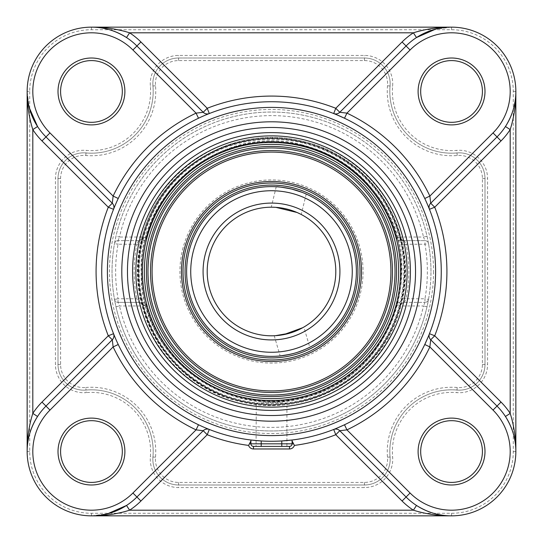 <?xml version="1.0" encoding="UTF-8"?>
<svg xmlns="http://www.w3.org/2000/svg" width="543" height="543" viewBox="0 0 543 543"><rect width="100%" height="100%" fill="white"/><g stroke="black" fill="none" stroke-linecap="round" stroke-linejoin="round"><path stroke-width="0.41" stroke-dasharray="2.71 2.04" d="M142.13 237.936A3.604 3.597 90 0 1 138.648 240.637L136.884 244.235L118.035 244.235A155.868 155.868 0 0 0 118.035 298.765L136.884 298.765L138.648 302.363L118.035 302.363L138.648 302.363A3.604 3.597 90 0 1 142.13 305.064L146.406 305.037L142.931 305.967L142.931 302.363A3.604 3.516 90 0 1 146.332 305.057A129.587 129.587 0 0 0 396.668 305.057A3.604 3.516 -90 0 1 400.069 302.363L400.069 305.967L396.594 305.037L400.87 305.064A3.604 3.597 -90 0 1 404.352 302.363L406.116 298.765L424.965 298.765A155.868 155.868 0 0 0 424.965 244.235L406.116 244.235A137.345 137.345 0 0 1 406.116 298.765L402.587 298.053A133.748 133.748 0 0 0 402.587 244.947L406.116 244.235L404.352 240.637L424.965 240.637A3.604 3.604 0 0 1 428.515 243.603A159.472 159.472 0 0 1 428.515 299.397A3.604 3.604 0 0 1 424.965 302.363L424.965 298.765L428.515 299.397L427.022 306.761A159.472 159.472 0 0 1 115.978 306.761L114.485 299.397L118.035 298.765L118.035 302.363A3.604 3.604 0 0 1 114.485 299.397A159.472 159.472 0 0 1 114.485 243.603A3.604 3.604 0 0 1 118.035 240.637L118.035 244.235L114.485 243.603L115.978 236.239A159.472 159.472 0 0 1 427.022 236.239L428.515 243.603L424.965 244.235L424.965 240.637L400.069 240.637A3.604 3.516 -90 0 1 396.668 237.943L400.069 237.033L400.069 240.637L404.352 240.637A3.604 3.597 -90 0 1 400.87 237.936L396.668 237.943A129.587 129.587 0 0 0 146.332 237.943A3.604 3.516 90 0 1 142.931 240.637L142.931 237.033L146.406 237.963L142.13 237.936L140.413 244.947A133.748 133.748 0 0 0 140.413 298.053L136.884 298.765A137.345 137.345 0 0 1 136.884 244.235L140.413 244.947M427.022 236.239L423.513 237.033A155.868 155.868 0 0 0 119.487 237.033L115.978 236.239M402.587 244.947L400.87 237.936M138.648 240.637L118.035 240.637L138.648 240.637C140.834 239.965 141.927 239.232 141.94 238.445L141.228 241.214M400.87 305.064L402.587 298.053M114.485 243.603A3.604 3.604 0 0 1 118.035 240.637L119.487 237.033L142.931 237.033A133.11 133.11 0 0 1 400.069 237.033L423.513 237.033L424.965 240.637A3.604 3.604 0 0 1 428.515 243.603M140.413 298.053L142.13 305.064M404.352 302.363L424.965 302.363L404.352 302.363C402.18 303.021 401.08 303.754 401.06 304.555L401.779 301.765M428.515 299.397A3.604 3.604 0 0 1 424.965 302.363L423.513 305.967L427.022 306.761M115.978 306.761L119.487 305.967A155.868 155.868 0 0 0 423.513 305.967L400.069 305.967A133.11 133.11 0 0 1 142.931 305.967L119.487 305.967L118.035 302.363A3.604 3.604 0 0 1 114.485 299.397M256.282 403.938L271.5 405.248L286.718 403.938A133.313 133.313 0 0 0 404.589 263.878A133.313 133.313 0 0 0 271.5 138.187A133.313 133.313 0 0 0 138.411 263.878A133.313 133.313 0 0 0 256.282 403.938L256.065 446.4L286.935 446.4L256.065 446.4M430.972 271.5A159.472 159.472 0 0 0 191.767 133.395A159.472 159.472 0 0 0 191.767 409.605A159.472 159.472 0 0 0 430.972 271.5M433.545 271.5A162.045 162.045 0 0 1 190.478 411.832A162.045 162.045 0 0 1 190.478 131.168A162.045 162.045 0 0 1 433.545 271.5M85.78 387.498A64.305 64.305 0 0 1 155.502 457.22A23.152 23.152 0 0 0 178.566 482.415L364.434 482.415A23.152 23.152 0 0 0 387.498 457.22A64.305 64.305 0 0 1 457.22 387.498A23.152 23.152 0 0 0 482.415 364.434L482.415 178.566A23.152 23.152 0 0 0 457.22 155.502A64.305 64.305 0 0 1 387.498 85.78A23.152 23.152 0 0 0 364.434 60.585L178.566 60.585A23.152 23.152 0 0 0 155.502 85.78A64.305 64.305 0 0 1 85.78 155.502A23.152 23.152 0 0 0 60.585 178.566L60.585 364.434A23.152 23.152 0 0 0 85.78 387.498L86.004 390.057A25.718 25.718 0 0 1 58.013 364.434L58.013 178.566A25.718 25.718 0 0 1 86.004 152.943A61.732 61.732 0 0 0 152.943 86.004A25.718 25.718 0 0 1 178.566 58.013L364.434 58.013A25.718 25.718 0 0 1 390.057 86.004A61.732 61.732 0 0 0 456.996 152.943A25.718 25.718 0 0 1 484.987 178.566L484.987 364.434A25.718 25.718 0 0 1 456.996 390.057A61.732 61.732 0 0 0 390.057 456.996A25.718 25.718 0 0 1 364.434 484.987L178.566 484.987A25.718 25.718 0 0 1 152.943 456.996A61.732 61.732 0 0 0 86.004 390.057A61.732 61.732 0 0 1 152.943 456.996A25.718 25.718 0 0 0 178.566 484.987L364.434 484.987A25.718 25.718 0 0 0 390.057 456.996A61.732 61.732 0 0 1 456.996 390.057A25.718 25.718 0 0 0 484.987 364.434L484.987 178.566A25.718 25.718 0 0 0 456.996 152.943A61.732 61.732 0 0 1 390.057 86.004A25.718 25.718 0 0 0 364.434 58.013L178.566 58.013A25.718 25.718 0 0 0 152.943 86.004A61.732 61.732 0 0 1 86.004 152.943A25.718 25.718 0 0 0 58.013 178.566L58.013 364.434A25.718 25.718 0 0 0 86.004 390.057L86.235 392.623A28.29 28.29 0 0 1 55.44 364.434L55.44 178.566A28.29 28.29 0 0 1 86.235 150.377A59.16 59.16 0 0 0 150.377 86.235A28.29 28.29 0 0 1 178.566 55.44L364.434 55.44A28.29 28.29 0 0 1 392.623 86.235A59.16 59.16 0 0 0 456.765 150.377A28.29 28.29 0 0 1 487.56 178.566L487.56 364.434A28.29 28.29 0 0 1 456.765 392.623A59.16 59.16 0 0 0 392.623 456.765A28.29 28.29 0 0 1 364.434 487.56L178.566 487.56A28.29 28.29 0 0 1 150.377 456.765A59.16 59.16 0 0 0 86.235 392.623M29.722 91.455L29.722 451.545A61.732 61.732 0 0 0 91.455 513.278L451.545 513.278A61.732 61.732 0 0 0 513.278 451.545L513.278 91.455A61.732 61.732 0 0 0 451.545 29.722L91.455 29.722A61.732 61.732 0 0 0 29.722 91.455L27.15 91.455A64.305 64.305 0 0 1 91.455 27.15L451.545 27.15A64.305 64.305 0 0 1 515.85 91.455L515.85 451.545A64.305 64.305 0 0 1 451.545 515.85L91.455 515.85A64.305 64.305 0 0 1 27.15 451.545L27.15 91.455M58.013 91.455A33.435 33.435 0 0 1 108.172 62.493A33.435 33.435 0 0 1 108.172 120.41A33.435 33.435 0 0 1 58.013 91.455M418.11 451.545A33.435 33.435 0 0 1 468.263 422.59A33.435 33.435 0 0 1 468.263 480.507A33.435 33.435 0 0 1 418.11 451.545M58.013 451.545A33.435 33.435 0 0 1 108.172 422.59A33.435 33.435 0 0 1 108.172 480.507A33.435 33.435 0 0 1 58.013 451.545M418.11 91.455A33.435 33.435 0 0 1 468.263 62.493A33.435 33.435 0 0 1 468.263 120.41A33.435 33.435 0 0 1 418.11 91.455M482.415 91.455A30.863 30.863 0 0 0 451.545 60.585A30.863 30.863 0 0 0 420.682 91.455A30.863 30.863 0 0 0 451.545 122.318A30.863 30.863 0 0 0 482.415 91.455M122.318 91.455A30.863 30.863 0 0 0 91.455 60.585A30.863 30.863 0 0 0 60.585 91.455A30.863 30.863 0 0 0 91.455 122.318A30.863 30.863 0 0 0 122.318 91.455M482.415 451.545A30.863 30.863 0 0 0 451.545 420.682A30.863 30.863 0 0 0 420.682 451.545A30.863 30.863 0 0 0 451.545 482.415A30.863 30.863 0 0 0 482.415 451.545M122.318 451.545A30.863 30.863 0 0 0 91.455 420.682A30.863 30.863 0 0 0 60.585 451.545A30.863 30.863 0 0 0 91.455 482.415A30.863 30.863 0 0 0 122.318 451.545M450.636 27.157L435.506 29.186L451.484 27.15M91.482 27.15L91.455 29.722M27.157 92.364L29.186 107.494L27.15 91.516M27.15 451.518L29.722 451.545M208.58 429.167L205.926 428.081M205.743 428.006L198.5 424.762A169.762 169.762 0 0 1 118.238 344.5L114.804 336.796M37.555 416.481A64.305 64.305 0 0 1 45.985 406.076L112.286 339.775A5.661 5.661 0 0 0 113.568 333.755M113.575 209.225A5.661 5.661 0 0 0 112.286 203.225M416.481 505.445A64.305 64.305 0 0 1 406.076 497.015L339.775 430.714A5.661 5.661 0 0 0 333.721 429.445A169.762 169.762 0 0 1 292.08 440.006L292.08 443.828A2.572 2.572 0 0 1 289.507 446.4L253.493 446.4A2.572 2.572 0 0 1 250.92 443.828L250.92 440.006A169.762 169.762 0 0 1 209.299 429.452M114.804 206.204L118.238 198.5A169.762 169.762 0 0 1 198.5 118.238L206.204 114.804M337.081 428.081L334.42 429.167M429.167 334.42L428.081 337.074M203.225 112.286A5.661 5.661 0 0 0 209.245 113.568M430.714 339.775L497.015 406.076A64.305 64.305 0 0 1 505.445 416.481M497.015 136.924A64.305 64.305 0 0 0 505.445 126.519A64.305 64.305 0 0 1 497.015 136.924L430.714 203.225A5.661 5.661 0 0 0 429.432 209.245M334.42 113.833L337.074 114.919M344.5 118.238A169.762 169.762 0 0 1 424.762 198.5L428.196 206.204M339.775 112.286L406.076 45.985A64.305 64.305 0 0 1 416.481 37.555A64.305 64.305 0 0 0 406.076 45.985M209.299 113.548A169.762 169.762 0 0 1 333.701 113.548M126.519 37.555A64.305 64.305 0 0 1 136.924 45.985A64.305 64.305 0 0 0 126.519 37.555M424.762 344.5A169.762 169.762 0 0 1 344.5 424.762M45.985 136.924A64.305 64.305 0 0 1 37.555 126.519A64.305 64.305 0 0 0 45.985 136.924M113.548 333.701A169.762 169.762 0 0 1 113.548 209.299M203.225 430.714L136.924 497.015A64.305 64.305 0 0 1 126.519 505.445M92.364 515.843L107.494 513.814L91.516 515.85M515.85 91.482L513.278 91.455M261.21 440.95A169.762 169.762 0 0 0 281.79 440.95M451.518 515.85L451.545 513.278M415.538 271.5A144.038 144.038 0 0 0 271.5 127.462A144.038 144.038 0 0 0 127.462 271.5A144.038 144.038 0 0 0 271.5 415.538A144.038 144.038 0 0 0 415.538 271.5M256.282 403.51C258.088 402.424 284.899 402.424 286.718 403.51L286.718 403.938L286.718 403.51A132.886 132.886 0 0 0 404.168 263.878A132.886 132.886 0 0 0 271.5 138.614A132.886 132.886 0 0 0 138.832 263.878A132.886 132.886 0 0 0 256.282 403.51L256.065 406.076C186.459 400.164 129.064 330.884 136.395 261.74C139.083 192.256 205.845 131.949 275.579 136.103C343.97 136.245 406.137 197.706 406.836 265.805C411.859 333.728 355.074 400.191 286.935 406.076L286.935 446.4M302.003 146.135A129.024 129.024 0 0 1 364.821 360.6A129.024 129.024 0 0 1 147.676 307.772A129.024 129.024 0 0 1 302.003 146.135M301.555 147.974A127.13 127.13 0 0 0 149.495 307.236A127.13 127.13 0 0 0 363.45 359.29A127.13 127.13 0 0 0 301.555 147.974M149.977 241.934A125.073 125.073 0 0 1 357.871 181.036A125.073 125.073 0 0 1 306.659 391.53A125.073 125.073 0 0 1 149.977 241.934M302.906 142.415A132.852 132.852 0 0 0 144.004 308.845A132.852 132.852 0 0 0 367.591 363.24A132.852 132.852 0 0 0 302.906 142.415M391.523 300.7A123.526 123.526 0 0 0 300.7 151.477A123.526 123.526 0 0 0 151.477 242.3A123.526 123.526 0 0 0 242.3 391.523A123.526 123.526 0 0 0 391.523 300.7A123.526 123.526 0 0 0 236.775 152.956A123.526 123.526 0 0 0 186.195 360.844A123.526 123.526 0 0 0 391.523 300.7A123.526 123.526 0 0 0 236.775 152.956A123.526 123.526 0 0 0 186.195 360.844A123.526 123.526 0 0 0 391.523 300.7M153.974 242.904A120.953 120.953 0 0 1 300.096 153.974A120.953 120.953 0 0 1 389.026 300.096A120.953 120.953 0 0 1 242.904 389.026A120.953 120.953 0 0 1 153.974 242.904M155.474 243.271A119.412 119.412 0 0 0 305.064 386.1A119.412 119.412 0 0 0 353.961 185.129A119.412 119.412 0 0 0 155.474 243.271M182.529 249.855A91.57 91.57 0 0 1 334.732 205.274A91.57 91.57 0 0 1 297.238 359.378A91.57 91.57 0 0 1 182.529 249.855M389.026 300.096A120.953 120.953 0 0 0 237.501 155.42A120.953 120.953 0 0 0 187.973 358.984A120.953 120.953 0 0 0 389.026 300.096A120.953 120.953 0 0 0 237.501 155.42A120.953 120.953 0 0 0 187.973 358.984A120.953 120.953 0 0 0 389.026 300.096M184.029 250.221A90.023 90.023 0 0 0 250.221 358.971A90.023 90.023 0 0 0 358.971 292.779A90.023 90.023 0 0 0 292.779 184.029A90.023 90.023 0 0 0 184.029 250.221A90.023 90.023 0 0 1 292.779 184.029A90.023 90.023 0 0 1 358.971 292.779A90.023 90.023 0 0 1 250.221 358.971A90.023 90.023 0 0 1 184.029 250.221M185.53 250.581A88.482 88.482 0 0 0 296.369 356.412A88.482 88.482 0 0 0 332.601 207.501A88.482 88.482 0 0 0 185.53 250.581M187.525 251.07A86.425 86.425 0 0 1 331.182 208.994A86.425 86.425 0 0 1 295.792 354.436A86.425 86.425 0 0 1 187.525 251.07M189.025 251.436A84.878 84.878 0 0 0 251.436 353.975A84.878 84.878 0 0 0 353.975 291.564A84.878 84.878 0 0 0 291.564 189.025A84.878 84.878 0 0 0 189.025 251.436A84.878 84.878 0 0 1 291.564 189.025A84.878 84.878 0 0 1 353.975 291.564A84.878 84.878 0 0 0 291.564 189.025C310.542 195.222 310.542 195.222 291.564 189.025C282.346 187.267 277.235 186.507 276.238 186.751L271.262 207.195L272.471 207.202L271.262 207.195M295.358 352.957L295.358 352.957C275.824 357.084 275.824 357.084 295.358 352.957C314.03 345.891 314.03 345.891 295.358 352.957L289.629 354.423M281.342 355.808A84.878 84.878 0 0 1 280.154 355.936A84.878 84.878 0 0 0 281.342 355.808M302.763 142.992A132.261 132.261 0 0 0 144.574 308.675A132.261 132.261 0 0 0 367.163 362.833A132.261 132.261 0 0 0 302.763 142.992M358.971 292.779A90.023 90.023 0 0 0 246.196 185.109A90.023 90.023 0 0 0 209.333 336.612A90.023 90.023 0 0 0 358.971 292.779M303.856 327.069L302.804 327.667L303.856 327.069L309.775 347.262A84.878 84.878 0 0 1 308.702 347.791M305.132 193.566L302.003 192.29M286.704 209.021A64.305 64.305 0 0 0 209.021 256.296A64.305 64.305 0 0 0 256.296 333.979A64.305 64.305 0 0 0 333.979 286.704M275.444 335.683L274.235 335.744L275.444 335.683M300.17 213.942L301.25 214.492L300.17 213.942M155.502 457.22L150.377 456.765M178.566 482.415L178.566 487.56M364.434 482.415L364.434 487.56M387.498 457.22L392.623 456.765M457.22 387.498L456.765 392.623M482.415 364.434L487.56 364.434M482.415 178.566L487.56 178.566M457.22 155.502L456.765 150.377M387.498 85.78L392.623 86.235M364.434 60.585L364.434 55.44M178.566 60.585L178.566 55.44M155.502 85.78L150.377 86.235M85.78 155.502L86.235 150.377M60.585 178.566L55.44 178.566M60.585 364.434L55.44 364.434M91.455 513.278L91.455 515.85M513.278 451.545L515.85 451.545M451.545 29.722L451.545 27.15M271.5 141.411A130.089 130.089 0 0 1 384.159 336.545A130.089 130.089 0 0 1 158.841 336.545A130.089 130.089 0 0 1 271.5 141.411M287.675 205.023A68.418 68.418 0 0 1 320.988 318.748A68.418 68.418 0 0 1 205.838 290.736A68.418 68.418 0 0 1 287.675 205.023M290.593 193.023A80.764 80.764 0 0 0 193.994 294.204A80.764 80.764 0 0 0 329.913 327.273A80.764 80.764 0 0 0 290.593 193.023M142.931 240.637A3.604 3.604 0 0 0 146.406 237.963C161.923 174.31 230.965 130.754 295.1 144.16C343.244 152.529 384.464 190.62 396.594 237.963A3.604 3.604 0 0 0 400.069 240.637M404.352 240.637C402.282 240.101 401.182 239.368 401.06 238.445L401.779 241.235M138.648 302.363C140.718 302.899 141.818 303.632 141.94 304.555L141.221 301.765M400.069 302.363A3.604 3.604 0 0 0 396.594 305.037C382.007 363.925 321.721 406.524 261.339 400.612C207.908 397.157 159.547 356.948 146.406 305.037A3.604 3.604 0 0 0 142.931 302.363M141.194 241.343C153.812 182.088 210.935 136.687 271.5 137.752C332.065 136.68 389.195 182.102 401.806 241.343M401.806 301.657C389.188 360.912 332.065 406.313 271.5 405.248C210.935 406.313 153.812 360.912 141.194 301.657M271.5 141.519C229.513 142.463 195.276 159.235 168.798 191.835C144.689 224.252 136.639 260.26 144.648 299.851C159.635 380.29 258.977 427.036 330.511 387.315C404.691 352.794 425.264 244.947 368.996 185.543C342.803 156.907 310.304 142.232 271.5 141.519M303.137 141.479C373.041 156.581 420.221 234.101 401.521 303.137C386.419 373.041 308.899 420.221 239.863 401.521C169.959 386.419 122.779 308.899 141.479 239.863C156.588 169.952 234.087 122.786 303.137 141.479M274.235 335.744L280.154 355.936M306.225 194.048L301.25 214.492M302.295 144.913C223.356 122.691 137.264 191.238 141.228 273.149C139.341 355.142 227.144 421.477 305.499 397.266C385.381 378.709 427.796 277.168 384.858 207.297C365.934 175.124 338.411 154.334 302.295 144.913"/><path stroke-width="0.81" d="M482.415 91.455A30.863 30.863 0 0 1 436.117 118.184A30.863 30.863 0 0 1 436.117 64.726A30.863 30.863 0 0 1 482.415 91.455M484.987 91.455A33.435 33.435 0 0 0 434.828 62.493A33.435 33.435 0 0 0 434.828 120.41A33.435 33.435 0 0 0 484.987 91.455M122.318 91.455A30.863 30.863 0 0 1 76.02 118.184A30.863 30.863 0 0 1 76.02 64.726A30.863 30.863 0 0 1 122.318 91.455M124.89 91.455A33.435 33.435 0 0 0 74.737 62.493A33.435 33.435 0 0 0 74.737 120.41A33.435 33.435 0 0 0 124.89 91.455M482.415 451.545A30.863 30.863 0 0 1 436.117 478.274A30.863 30.863 0 0 1 436.117 424.816A30.863 30.863 0 0 1 482.415 451.545M484.987 451.545A33.435 33.435 0 0 0 434.828 422.59A33.435 33.435 0 0 0 434.828 480.507A33.435 33.435 0 0 0 484.987 451.545M122.318 451.545A30.863 30.863 0 0 1 76.02 478.274A30.863 30.863 0 0 1 76.02 424.816A30.863 30.863 0 0 1 122.318 451.545M124.89 451.545A33.435 33.435 0 0 0 74.737 422.59A33.435 33.435 0 0 0 74.737 480.507A33.435 33.435 0 0 0 124.89 451.545M451.484 27.15L451.545 27.15C438.255 27.116 425.536 29.003 413.399 32.811L416.481 37.555L435.506 29.186M515.85 91.455C515.911 103.672 512.443 115.36 505.445 126.519L510.189 129.601C513.997 117.464 515.884 104.745 515.85 91.455L515.85 91.563M451.545 27.15L91.543 27.15M91.468 27.15L91.455 27.15C103.672 27.089 115.36 30.557 126.519 37.555L129.601 32.811C117.464 29.003 104.745 27.116 91.455 27.15L91.563 27.15M27.15 91.516L27.15 91.455C27.116 104.745 29.003 117.464 32.811 129.601L37.555 126.519L29.186 107.494M27.15 91.455L27.15 451.457M27.15 451.532L27.15 451.545C27.089 439.328 30.557 427.64 37.555 416.481L32.811 413.399C29.003 425.536 27.116 438.255 27.15 451.545L27.15 451.437M208.58 429.167L209.299 429.452A5.661 5.661 0 0 0 203.225 430.714L207.222 434.719L209.299 429.452A5.661 5.661 0 0 0 203.225 430.714L196.064 429.873L198.5 424.762M114.804 336.796L113.548 333.701L108.281 335.778L112.286 339.775A5.661 5.661 0 0 0 113.548 333.701A5.661 5.661 0 0 1 113.568 333.755L113.942 334.698M206.204 114.804L209.299 113.548L207.222 108.281L203.225 112.286L196.064 113.127A175.416 175.416 0 0 0 113.127 196.064L112.286 203.225L108.281 207.222A175.416 175.416 0 0 0 108.281 335.778L41.981 402.078L45.985 406.076L112.286 339.775L113.127 346.936A175.416 175.416 0 0 0 196.064 429.873L132.92 493.017A58.644 58.644 0 0 1 49.983 493.017A58.644 58.644 0 0 1 49.983 410.08L113.127 346.936L118.238 344.5M424.762 198.5L429.873 196.064L430.714 203.225A5.661 5.661 0 0 0 429.452 209.299L434.719 207.222L430.714 203.225L497.015 136.924A64.305 64.305 0 0 0 497.015 45.985A64.305 64.305 0 0 0 406.076 45.985L402.078 41.981L335.778 108.281L333.701 113.548A5.661 5.661 0 0 0 339.775 112.286L335.778 108.281A175.416 175.416 0 0 0 207.222 108.281L140.922 41.981L136.924 45.985L203.225 112.286L136.924 45.985A64.305 64.305 0 0 0 45.985 45.985A64.305 64.305 0 0 0 45.985 136.924L41.981 140.922L108.281 207.222L113.548 209.299A5.661 5.661 0 0 0 113.575 209.225M333.701 429.452L335.778 434.719L339.775 430.714A5.661 5.661 0 0 0 333.701 429.452L333.721 429.445M113.568 209.252L113.548 209.299A5.661 5.661 0 0 0 112.286 203.225L45.985 136.924L112.286 203.225M113.942 208.302L114.804 206.204M49.983 132.92A58.644 58.644 0 0 1 49.983 49.983A58.644 58.644 0 0 1 132.92 49.983L136.924 45.985A64.305 64.305 0 0 0 45.985 45.985A64.305 64.305 0 0 0 45.985 136.924L49.983 132.92L113.127 196.064L118.238 198.5M250.92 440.93L248.599 445.416A5.145 5.145 0 0 0 253.493 448.973L289.507 448.973A5.145 5.145 0 0 0 294.401 445.416A175.416 175.416 0 0 0 335.778 434.719L402.078 501.019L406.076 497.015L339.775 430.714L346.936 429.873L344.5 424.762L337.081 428.081M334.42 429.167L333.87 429.384M203.225 112.286A5.661 5.661 0 0 0 209.299 113.548A5.661 5.661 0 0 1 209.245 113.568L208.302 113.942M198.5 118.238L196.064 113.127L132.92 49.983M428.081 337.074L424.762 344.5L429.873 346.936L493.017 410.08A58.644 58.644 0 0 1 493.017 493.017A58.644 58.644 0 0 1 410.08 493.017L346.936 429.873A175.416 175.416 0 0 0 429.873 346.936L430.714 339.775L434.719 335.778L429.452 333.701A5.661 5.661 0 0 0 430.714 339.775A5.661 5.661 0 0 1 429.452 333.701L429.167 334.42M501.019 140.922A69.959 69.959 0 0 0 510.189 129.601L510.189 413.399C514.004 425.542 515.891 438.262 515.85 451.545C515.918 439.335 512.449 427.646 505.445 416.481L510.189 413.399A69.959 69.959 0 0 0 501.019 402.078L434.719 335.778A175.416 175.416 0 0 0 434.719 207.222L501.019 140.922L497.015 136.924A64.305 64.305 0 0 0 497.015 45.985A64.305 64.305 0 0 0 406.076 45.985L339.775 112.286L346.936 113.127L344.5 118.238L337.074 114.919M334.42 113.833L333.701 113.548A5.661 5.661 0 0 0 339.775 112.286M428.196 206.204L429.452 209.299A169.762 169.762 0 0 1 429.452 333.701M429.058 208.302L429.432 209.252A5.661 5.661 0 0 0 429.452 209.299M410.08 493.017L406.076 497.015A64.305 64.305 0 0 0 497.015 497.015A64.305 64.305 0 0 0 497.015 406.076L430.714 339.775M294.401 445.416L292.08 440.93M402.078 501.019A69.959 69.959 0 0 0 413.399 510.189L416.481 505.445C427.64 512.443 439.328 515.911 451.545 515.85L91.455 515.85C104.745 515.884 117.464 513.997 129.601 510.189A69.959 69.959 0 0 0 140.922 501.019L207.222 434.719A175.416 175.416 0 0 0 248.599 445.416M107.494 513.814L126.519 505.445L129.601 510.189L413.399 510.189C425.536 513.997 438.255 515.884 451.545 515.85L451.437 515.85M49.983 410.08L45.985 406.076A64.305 64.305 0 0 0 45.985 497.015A64.305 64.305 0 0 0 136.924 497.015L203.225 430.714M515.85 451.545L515.85 91.543M293.532 443.828L281.79 443.828L281.79 440.95L292.08 440.006L292.08 443.828A2.572 2.572 0 0 1 289.507 446.4L253.493 446.4L253.493 448.973M249.468 443.828L250.92 443.828L250.92 440.006L261.21 440.95L261.21 446.4M281.79 446.4L281.79 443.828L250.92 443.828A2.572 2.572 0 0 0 253.493 446.4M415.538 271.5A144.038 144.038 0 0 1 271.5 415.538A144.038 144.038 0 0 1 127.462 271.5A144.038 144.038 0 0 1 271.5 127.462A144.038 144.038 0 0 1 415.538 271.5A144.038 144.038 0 0 1 271.5 415.538A144.038 144.038 0 0 1 127.462 271.5A144.038 144.038 0 0 1 271.5 127.462A144.038 144.038 0 0 1 415.538 271.5M271.5 101.738A169.762 169.762 0 0 0 101.738 271.5A169.762 169.762 0 0 0 271.5 441.262A169.762 169.762 0 0 0 441.262 271.5A169.762 169.762 0 0 0 271.5 101.738A169.762 169.762 0 0 0 101.738 271.5A169.762 169.762 0 0 0 271.5 441.262A169.762 169.762 0 0 0 441.262 271.5A169.762 169.762 0 0 0 271.5 101.738M189.025 251.436A84.878 84.878 0 0 0 280.154 355.936A84.878 84.878 0 0 1 186.819 265.71A84.878 84.878 0 0 1 291.564 189.025A84.878 84.878 0 0 0 189.025 251.436A84.878 84.878 0 0 0 251.436 353.975A84.878 84.878 0 0 0 353.975 291.564A84.878 84.878 0 0 1 281.342 355.808A84.878 84.878 0 0 0 295.358 352.957C314.03 345.891 314.03 345.891 295.358 352.957A84.878 84.878 0 0 0 308.702 347.791M301.555 147.974A127.13 127.13 0 0 1 363.45 359.29A127.13 127.13 0 0 1 149.495 307.236A127.13 127.13 0 0 1 301.555 147.974M302.003 146.135A129.024 129.024 0 0 0 147.676 307.772A129.024 129.024 0 0 0 364.821 360.6A129.024 129.024 0 0 0 302.003 146.135M149.977 241.934A125.073 125.073 0 0 0 306.659 391.53A125.073 125.073 0 0 0 357.871 181.036A125.073 125.073 0 0 0 149.977 241.934M391.523 300.7A123.526 123.526 0 0 1 242.3 391.523A123.526 123.526 0 0 1 151.477 242.3A123.526 123.526 0 0 1 300.7 151.477A123.526 123.526 0 0 1 391.523 300.7M155.474 243.271A119.412 119.412 0 0 1 353.961 185.129A119.412 119.412 0 0 1 305.064 386.1A119.412 119.412 0 0 1 155.474 243.271M153.974 242.904A120.953 120.953 0 0 0 242.904 389.026A120.953 120.953 0 0 0 389.026 300.096A120.953 120.953 0 0 0 300.096 153.974A120.953 120.953 0 0 0 153.974 242.904M185.53 250.581A88.482 88.482 0 0 1 332.601 207.501A88.482 88.482 0 0 1 296.369 356.412A88.482 88.482 0 0 1 185.53 250.581M184.029 250.221A90.023 90.023 0 0 0 250.221 358.971A90.023 90.023 0 0 0 358.971 292.779A90.023 90.023 0 0 0 292.779 184.029A90.023 90.023 0 0 0 184.029 250.221M187.525 251.07A86.425 86.425 0 0 0 295.792 354.436A86.425 86.425 0 0 0 331.182 208.994A86.425 86.425 0 0 0 187.525 251.07M302.003 192.29L291.564 189.025A84.878 84.878 0 0 1 309.775 347.262M280.154 355.936L289.629 354.423M291.564 189.025C282.346 187.267 277.235 186.507 276.238 186.751M306.225 194.048L305.132 193.566M333.979 286.704A64.305 64.305 0 0 0 286.704 209.021A64.305 64.305 0 0 1 333.979 286.704A64.305 64.305 0 0 1 256.296 333.979A64.305 64.305 0 0 1 209.021 256.296A64.305 64.305 0 0 1 286.704 209.021M289.575 333.212L302.804 327.667L283.819 334.61L275.444 335.683L289.575 333.212M272.471 207.202L275.878 207.345L297.082 212.503L300.17 213.942L297.082 212.503L275.878 207.345L272.471 207.202M493.017 132.92L429.873 196.064A175.416 175.416 0 0 0 346.936 113.127L410.08 49.983A58.644 58.644 0 0 1 493.017 49.983A58.644 58.644 0 0 1 493.017 132.92L497.015 136.924M493.017 410.08L501.019 402.078M406.076 45.985L410.08 49.983M140.922 41.981A69.959 69.959 0 0 0 129.601 32.811L413.399 32.811A69.959 69.959 0 0 0 402.078 41.981M41.981 402.078A69.959 69.959 0 0 0 32.811 413.399L32.811 129.601A69.959 69.959 0 0 0 41.981 140.922M140.922 501.019L132.92 493.017M289.507 448.973L289.507 446.4A2.572 2.572 0 0 0 292.08 443.828M271.5 132.607A138.893 138.893 0 0 1 391.788 340.95A138.893 138.893 0 0 1 151.212 340.95A138.893 138.893 0 0 1 271.5 132.607M271.5 135.865A135.635 135.635 0 0 0 154.036 339.321A135.635 135.635 0 0 0 388.964 339.321A135.635 135.635 0 0 0 271.5 135.865M271.5 121.802A149.698 149.698 0 0 0 141.859 346.346A149.698 149.698 0 0 0 401.141 346.346A149.698 149.698 0 0 0 271.5 121.802M271.5 107.399A164.101 164.101 0 0 1 413.617 353.547A164.101 164.101 0 0 1 129.383 353.547A164.101 164.101 0 0 1 271.5 107.399M287.675 205.023A68.418 68.418 0 0 0 205.838 290.736A68.418 68.418 0 0 0 320.988 318.748A68.418 68.418 0 0 0 287.675 205.023M290.593 193.023A80.764 80.764 0 0 1 329.913 327.273A80.764 80.764 0 0 1 193.994 294.204A80.764 80.764 0 0 1 290.593 193.023"/></g></svg>
